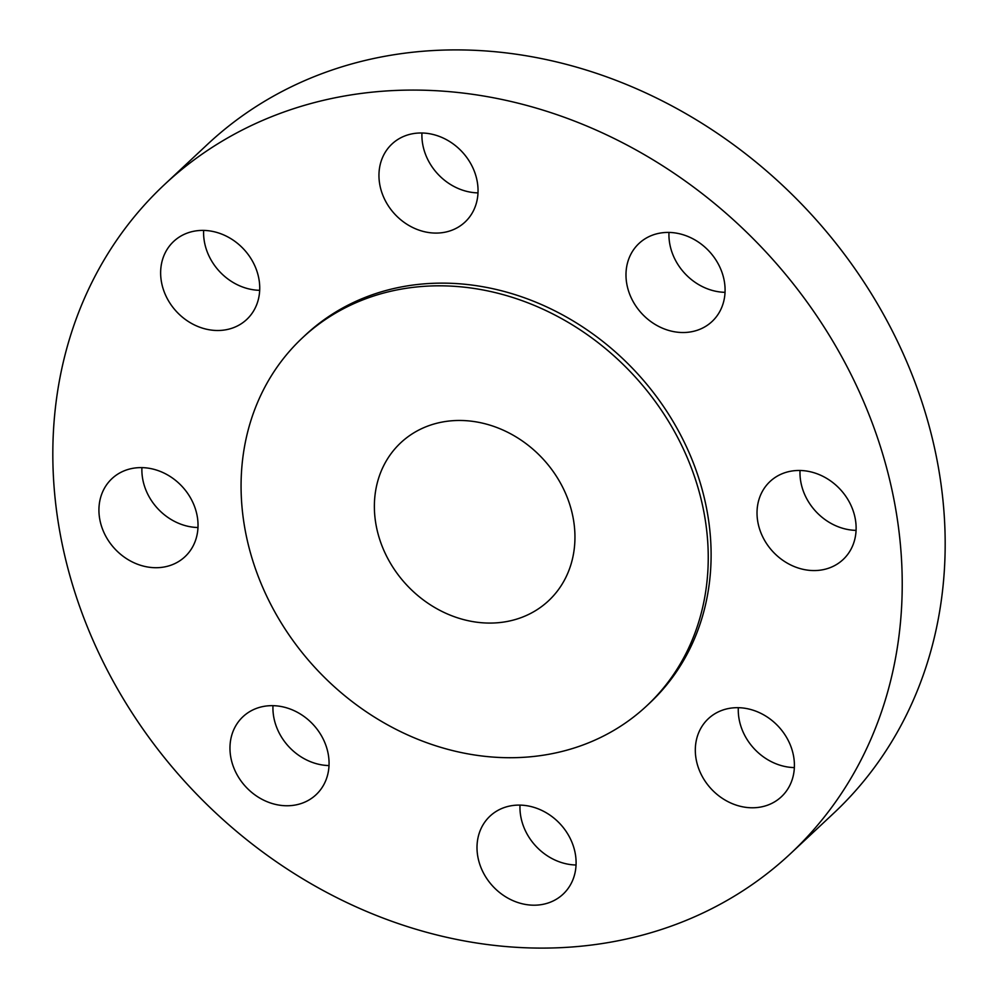 <?xml version="1.0" encoding="UTF-8"?>
<svg xmlns="http://www.w3.org/2000/svg" width="998" height="998" viewBox="0 0 998 998"><rect width="100%" height="100%" fill="white"/><g stroke="black" fill="none" stroke-linecap="round" stroke-linejoin="round"><path stroke-width="1.5" d="M799.273 470.47A53.443 45.858 -133.1 0 0 770.057 481.485A53.443 45.858 -133.1 0 0 762.809 537.024A53.443 45.858 -133.1 0 0 813.881 570.569A53.443 45.858 -133.1 0 0 843.085 559.554A53.443 45.858 -133.1 0 0 850.333 504.015A53.443 45.858 -133.1 0 0 799.273 470.47M856.072 530.375A53.443 45.858 46.9 0 1 800.034 470.482M737.559 707.682A53.443 45.858 -133.1 0 0 708.343 718.697A53.443 45.858 -133.1 0 0 701.107 774.236A53.443 45.858 -133.1 0 0 752.168 807.781A53.443 45.858 -133.1 0 0 781.384 796.753A53.443 45.858 -133.1 0 0 788.62 741.227A53.443 45.858 -133.1 0 0 737.559 707.682M794.358 767.587A53.443 45.858 46.9 0 1 738.32 707.682M519.247 805.099A53.443 45.858 -133.1 0 0 490.03 816.115A53.443 45.858 -133.1 0 0 482.795 871.653A53.443 45.858 -133.1 0 0 533.855 905.198A53.443 45.858 -133.1 0 0 563.072 894.183A53.443 45.858 -133.1 0 0 570.307 838.644A53.443 45.858 -133.1 0 0 519.247 805.099M576.046 865.004A53.443 45.858 46.9 0 1 520.008 805.112M272.217 705.661A53.443 45.858 -133.1 0 0 243.001 716.676A53.443 45.858 -133.1 0 0 235.753 772.215A53.443 45.858 -133.1 0 0 286.825 805.76A53.443 45.858 -133.1 0 0 316.029 794.745A53.443 45.858 -133.1 0 0 323.277 739.206A53.443 45.858 -133.1 0 0 272.217 705.661M329.016 765.566A53.443 45.858 46.9 0 1 272.978 705.673M141.167 467.613A53.443 45.858 -133.1 0 0 111.963 478.628A53.443 45.858 -133.1 0 0 104.715 534.167A53.443 45.858 -133.1 0 0 155.775 567.712A53.443 45.858 -133.1 0 0 184.992 556.697A53.443 45.858 -133.1 0 0 192.24 501.158A53.443 45.858 -133.1 0 0 141.167 467.613M197.966 527.518A53.443 45.858 46.9 0 1 141.928 467.625M202.881 230.401A53.443 45.858 -133.1 0 0 173.664 241.429A53.443 45.858 -133.1 0 0 166.429 296.967A53.443 45.858 -133.1 0 0 217.489 330.5A53.443 45.858 -133.1 0 0 246.706 319.485A53.443 45.858 -133.1 0 0 253.941 263.946A53.443 45.858 -133.1 0 0 202.881 230.401M259.68 290.318A53.443 45.858 46.9 0 1 203.642 230.413M668.236 232.422A53.443 45.858 -133.1 0 0 639.019 243.437A53.443 45.858 -133.1 0 0 631.771 298.976A53.443 45.858 -133.1 0 0 682.832 332.521A53.443 45.858 -133.1 0 0 712.048 321.506A53.443 45.858 -133.1 0 0 719.296 265.967A53.443 45.858 -133.1 0 0 668.236 232.422M725.022 292.327A53.443 45.858 46.9 0 1 668.984 232.434M421.193 132.983A53.443 45.858 -133.1 0 0 391.989 143.999A53.443 45.858 -133.1 0 0 384.741 199.538A53.443 45.858 -133.1 0 0 435.802 233.083A53.443 45.858 -133.1 0 0 465.018 222.067A53.443 45.858 -133.1 0 0 472.254 166.529A53.443 45.858 -133.1 0 0 421.193 132.983M477.992 192.888A53.443 45.858 46.9 0 1 421.954 132.996M790.516 853.639L833.467 813.457A458.132 393.112 -133.1 0 0 895.555 337.424A458.132 393.112 -133.1 0 0 457.895 49.9A458.132 393.112 -133.1 0 0 207.484 144.361L164.533 184.543A458.132 393.112 -133.1 0 0 102.445 660.576A458.132 393.112 -133.1 0 0 540.105 948.1A458.132 393.112 -133.1 0 0 790.516 853.639A458.132 393.112 -133.1 0 0 852.604 377.606A458.132 393.112 -133.1 0 0 414.943 90.082A458.132 393.112 -133.1 0 0 164.533 184.543M646.804 705.773L649.673 703.091A251.97 216.204 -133.1 0 0 683.817 441.278A251.97 216.204 -133.1 0 0 443.1 283.133A251.97 216.204 -133.1 0 0 305.376 335.091L302.519 337.773A251.97 216.204 -133.1 0 0 268.362 599.586A251.97 216.204 -133.1 0 0 509.08 757.719A251.97 216.204 -133.1 0 0 646.804 705.773A251.97 216.204 -133.1 0 0 680.948 443.948A251.97 216.204 -133.1 0 0 440.243 285.815A251.97 216.204 -133.1 0 0 302.519 337.773M459.878 420.47A108.183 92.826 -133.1 0 0 400.747 442.775A108.183 92.826 -133.1 0 0 386.089 555.175A108.183 92.826 -133.1 0 0 489.444 623.076A108.183 92.826 -133.1 0 0 548.563 600.771A108.183 92.826 -133.1 0 0 563.234 488.359A108.183 92.826 -133.1 0 0 459.878 420.47"/></g></svg>
